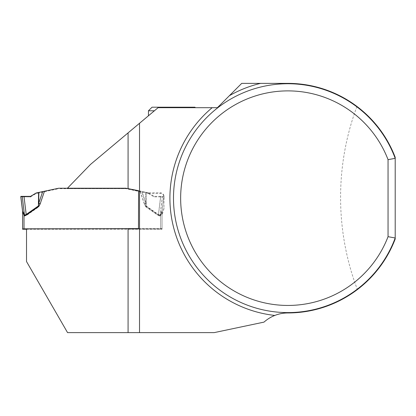 <?xml version="1.0" encoding="UTF-8"?>
<svg xmlns="http://www.w3.org/2000/svg" width="416" height="416" viewBox="0 0 416 416"><rect width="100%" height="100%" fill="white"/><g stroke="black" fill="none" stroke-linecap="round" stroke-linejoin="round"><path stroke-width="0.31" stroke-dasharray="2.08 1.56" d="M128.076 228.831L26.52 228.831L26.52 261.539L67.558 332.623L214.162 332.623L264.025 322.109C270.634 316.238 278.595 313.186 287.924 312.952C313.971 312.608 337.132 304.808 357.391 289.546C374.691 276.214 387.296 259.366 395.2 239.002L395.2 157.331C387.223 136.796 374.483 119.839 356.975 106.47C336.856 91.473 313.841 83.772 287.924 83.377L241.712 83.377L217.396 107.697L158.085 107.697L195.437 107.697L158.085 107.697L90.532 164.408L67.434 188.235M395.2 158.345A114.431 114.431 0 0 0 219.393 106.522A114.431 114.431 0 0 0 219.393 289.806A114.431 114.431 0 0 0 395.2 237.988A114.431 114.431 0 0 1 219.393 289.806A114.431 114.431 0 0 1 219.393 106.522A114.431 114.431 0 0 1 395.2 158.345M356.975 106.47C334.974 164.913 335.124 231.202 357.391 289.546M26.52 229.252L162.048 229.247L26.52 229.284M148.455 193.461L160.41 193.461C162.583 193.679 163.779 194.87 163.987 197.044L163.987 208.484L162.048 214.978L162.048 229.247L162.048 214.308L163.81 208.915A3.578 3.572 -0 0 0 163.987 207.802L163.987 196.368A3.578 3.572 -0 0 0 160.41 192.795L148.455 192.795L148.455 193.461L125.944 188.672L67.012 188.672M140.197 191.714L144.44 204.256L145.891 206.898L146.234 206.404L145.917 203.762L141.97 192.093L125.944 188.682L125.944 188.235L125.944 188.672L58.692 188.682L58.692 188.235M139.521 123.282L139.521 332.623M138.486 228.602L162.048 228.602M162.048 211.442A5.72 5.174 7.5 0 1 162.079 210.735L163.836 196.373L160.659 196.331L158.439 214.464L160.108 215.093L162.094 210.636A5.72 5.72 180 0 0 162.048 211.333L160.618 215.462L160.618 228.831L26.52 228.831L160.618 228.831L162.048 228.873L162.048 229.232L162.048 211.333L162.048 228.873L139.521 228.831M163.987 197.044L163.987 196.368M163.987 208.484L163.987 207.802M162.048 214.978L162.048 214.308M148.455 192.795L138.58 190.694M152.038 107.208L194.948 107.208M185.64 107.208L173.493 107.208L187.569 107.208L185.64 107.208L185.76 107.697L186.727 107.697L185.76 107.697L185.64 107.208L185.76 107.697L185.64 107.208L183.82 107.697L175.406 107.697L173.493 107.208L161.346 107.208L173.493 107.208L171.574 107.697L183.82 107.697L185.64 107.208M161.346 107.208L159.416 107.208L161.346 107.208L161.226 107.697L160.259 107.697L161.226 107.697L161.346 107.208L161.226 107.697L161.346 107.208L163.166 107.697L161.346 107.208M148.46 110.786L154.409 110.786M161.226 107.697L171.574 107.697L161.226 107.697M171.574 107.697L173.493 107.208L175.406 107.697L171.574 107.697M145.891 206.45L144.44 203.804L145.917 203.299L146.234 205.951L158.439 214.464L158.09 214.963L145.891 206.45L146.234 205.951L146.047 192.468L141.97 191.63L145.917 203.299L145.761 192.41M138.585 190.923L141.97 191.63M22.589 229.237L22.589 211.692L24.019 215.909L24.528 216.086L26.546 215.41L38.75 206.898L40.196 204.256L38.719 203.762L38.402 206.404L26.198 214.911L24.528 215.545L22.563 211.136A5.72 5.013 -6.6 0 1 22.563 211.162L22.563 211.13M42.666 192.093L38.719 203.762L38.875 192.93L58.692 188.682M145.891 206.898L158.09 215.41L160.108 216.086L160.618 215.909L162.048 211.692A5.72 5.72 180 0 1 162.094 210.995L160.108 215.545L158.439 214.911L146.234 206.404L146.047 192.993L148.455 193.508L148.455 192.977L146.047 192.468M141.97 192.093L146.047 192.993M160.659 196.331L154.06 196.342L148.455 192.977M148.455 193.508L154.06 196.877L160.659 196.888L158.439 214.911L158.09 215.41M144.44 204.256L145.917 203.762L145.761 192.93M38.875 192.93L36.182 193.508L30.576 196.877L23.977 196.888L26.198 214.911L26.546 215.41M36.182 193.508L36.182 192.977M160.659 196.888L163.836 196.846L162.074 211.162A5.72 5.013 -173.4 0 1 162.079 211.12M162.079 211.136L163.836 196.373M23.977 196.888L20.8 196.846M22.589 211.806A5.72 5.013 -6.6 0 0 22.563 211.162L22.558 211.104M24.019 229.284L24.019 215.909L24.404 215.322M24.528 216.086L22.23 196.888M38.75 206.898L38.402 206.404L38.589 192.993M160.108 216.086L162.406 196.888M160.618 229.278L160.618 215.909L160.233 215.322M162.048 211.806A5.72 5.013 -173.4 0 1 162.074 211.162L162.048 211.692M162.406 196.326L160.108 215.093L160.108 215.634L160.618 215.462L160.233 214.874M20.857 196.856L30.576 196.877L30.576 196.342M154.06 196.877L154.06 196.342M160.41 193.461L160.41 192.795M163.81 209.591L163.81 208.915M160.108 215.634L158.09 214.963M144.44 203.804L140.197 191.261M40.196 204.256L44.439 191.714M162.094 210.636L162.094 210.995M186.727 107.697L187.569 107.208M160.259 107.697L159.416 107.208"/><path stroke-width="0.62" d="M388.05 236.678L395.2 237.988L395.2 157.331A114.785 114.785 0 0 0 287.924 83.377L241.712 83.377L217.396 107.697L158.085 107.697L139.521 123.282L139.521 332.623L214.162 332.623L264.025 322.109A35.76 35.76 0 0 1 274.815 315.442C278.975 313.784 283.343 312.957 287.924 312.952A114.785 114.785 0 0 0 395.2 239.002L395.2 237.988A114.431 114.431 0 0 1 219.393 289.806A114.431 114.431 0 0 1 219.393 106.522A114.431 114.431 0 0 1 395.2 158.345L388.05 159.65L388.05 236.678A107.276 107.276 0 0 1 223.34 283.826A107.276 107.276 0 0 1 223.34 112.507A107.276 107.276 0 0 1 388.05 159.65M139.521 332.623L67.558 332.623L26.52 261.539L26.52 228.816L138.486 228.602L138.58 190.694L125.944 188.224L67.444 188.224L90.532 164.408L139.521 123.282M125.944 188.224L138.585 190.923M195.437 107.697L194.948 107.208L152.038 107.208L148.46 110.786L148.46 115.778M154.409 110.786L148.46 110.786M139.521 228.831L128.076 228.831L128.076 332.623M26.52 228.831L22.589 228.878L22.589 229.237L26.52 229.284M20.8 196.846L22.563 211.136A5.72 5.013 -6.6 0 0 22.558 211.12L20.8 196.373L30.576 196.342L36.182 192.977L58.692 188.235L125.944 188.235M44.439 191.261L40.196 203.804L38.75 206.45L38.402 205.951L38.719 203.299L42.666 191.63M22.589 228.878L22.589 211.692A5.72 5.72 -0 0 0 22.547 210.995L24.528 215.093L26.198 214.464L38.402 205.951L38.589 192.468M38.75 206.45L26.546 214.963L24.528 215.634L24.019 215.462L22.589 211.333A5.72 5.72 -0 0 0 22.547 210.636M23.977 196.331L26.198 214.464L26.546 214.963M40.196 203.804L38.719 203.299L38.875 192.41M20.8 196.373L22.558 210.735A5.72 5.174 172.5 0 1 22.589 211.442M24.528 215.634L22.23 196.326M24.019 228.831L24.019 215.462L24.404 214.874M30.576 196.877L30.576 196.342L20.8 196.373L20.857 196.856M274.815 315.442A118.004 118.004 0 0 1 212.155 107.697M229.398 95.696A118.004 118.004 0 0 1 260.551 83.377M128.076 188.677L128.076 132.886M22.589 211.692L22.563 211.162"/></g></svg>
